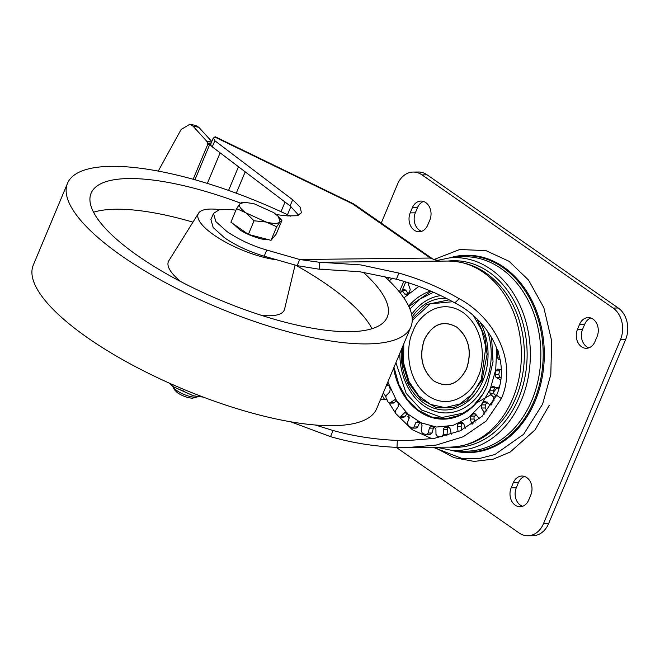 <?xml version="1.0" encoding="UTF-8"?>
<svg xmlns="http://www.w3.org/2000/svg" width="660" height="660" viewBox="0 0 660 660"><rect width="100%" height="100%" fill="white"/><g stroke="black" fill="none" stroke-linecap="round" stroke-linejoin="round"><path stroke-width="0.99" d="M276.986 259.858A53.732 16.343 -157.3 0 1 213.922 234.985A53.732 16.343 -157.3 0 1 198.544 213.221A53.732 16.343 -157.3 0 1 219.64 209.649M198.544 213.221L168.853 260.708A62.807 19.099 22.7 0 0 180.799 281.622M363.173 272.217A160.504 48.815 -157.3 0 1 387.263 317.064A160.504 48.815 -157.3 0 1 290.441 323.573A160.504 48.815 -157.3 0 1 138.179 256.039A160.504 48.815 -157.3 0 1 91.113 193.182A160.504 48.815 -157.3 0 1 240.487 203.123M295.762 265.246A160.504 48.815 -157.3 0 1 327.368 284.873A160.504 48.815 -157.3 0 1 372.001 328.697M290.425 216.133A186.095 56.595 22.7 0 0 67.51 183.307A186.095 56.595 22.7 0 0 122.075 256.187A186.095 56.595 22.7 0 0 298.609 334.488A186.095 56.595 22.7 0 0 410.866 326.939A186.095 56.595 22.7 0 0 384.343 276.21M67.51 183.307L33.297 265.081A186.095 56.595 22.7 0 0 87.871 337.961A186.095 56.595 22.7 0 0 264.404 416.262A186.095 56.595 22.7 0 0 376.662 408.713L410.866 326.939M261.319 315.307A62.807 19.099 22.7 0 0 284.592 309.119L295.086 265.048M93.547 212.215A160.504 48.815 -157.3 0 1 192.959 222.148M433.999 259.504L459.748 249.496L485.95 250.627L509.008 261.261L528.611 280.145L543.832 307.651L551.644 340.857L550.811 374.55L542.594 404.126L523.586 434.329L494.909 454.517L478.599 458.7L462.272 458.576L433.117 447.298M448.008 261.055A93.34 72.542 89.5 0 1 488.911 272.019A93.34 72.542 89.5 0 1 518.504 398.582A93.34 72.542 89.5 0 1 449.691 447.15M449.922 447.142A93.043 72.311 89.5 0 0 512.787 398.491A93.043 72.311 89.5 0 0 448.231 261.055C471.273 261.55 490.297 271.936 505.321 292.223A91.063 70.777 89.5 0 1 515.938 397.51A91.063 70.777 89.5 0 1 506.434 414.95C491.782 435.501 472.948 446.234 449.922 447.142L396.998 447.364C374.088 446.416 351.928 442.843 330.512 436.639L290.664 421.789M496.749 347.861L495.726 369.765L490.231 389.029L481.338 404.778L468.633 417.582L453.049 425.411L436.507 427.045L421.055 422.821L407.822 413.968L396.371 400.307L387.832 382.008M433.455 292.264L420.139 298.98L409.934 308.987M473.789 316.189L481.701 330.165L485.818 347.168L481.247 379.665L472.675 393.789L459.913 403.978L444.931 407.641L430.601 404.432L418.721 395.843L409.035 381.612L403.664 363.165L403.772 343.909M477.98 376.769C474.177 389.878 452.331 412.022 428.043 395.835C404.233 378.51 406.585 342.779 412.995 331.493C416.79 318.384 438.644 296.241 462.932 312.427C486.742 329.752 484.382 365.483 477.98 376.769M451.473 450.302L461.307 451.028A97.234 75.562 -90.5 0 0 538.065 380.572A97.234 75.562 -90.5 0 0 501.031 268.496A97.234 75.562 -90.5 0 0 459.55 256.971L449.724 257.87A96.418 74.935 89.5 0 1 490.867 269.305A96.418 74.935 89.5 0 1 521.441 400.042A96.418 74.935 89.5 0 1 451.473 450.302L436.557 447.265M315.29 424.999L333.077 430.51C353.801 436.235 375.218 439.535 397.337 440.401L407.855 440.55L434.338 438.372L460.061 430.864L481.965 416.435L496.601 395.266C512.581 358.405 486.123 318.442 454.847 302.907C436.606 292.735 417.112 284.839 396.363 279.221L359.494 271.689L319.696 269.206L319.572 262.226L360.805 264.924L398.929 273.091C420.395 279.197 440.476 287.735 459.178 298.724C492.574 316.363 518.323 359.931 501.385 398.599L486.106 421.105L463.246 436.755L436.136 445.079L407.913 447.521M268.67 239.728L268.249 239.737C261.995 240.248 246.13 234.564 239.217 229.317L233.508 224.02M235.95 210.152L230.522 209.55L219.268 209.731L213.477 213.452L215.87 221.595L227.123 231.676C239.275 239.778 252.483 245.899 266.747 250.049L299.731 259.512L431.401 258.027L354.362 204.352A9.306 5.123 124.9 0 0 352.465 203.808L430.716 258.324L439.675 261.137M213.477 213.46L210.911 219.59L213.197 227.584L224.557 237.806C236.065 245.627 249.274 251.749 264.182 256.187L266.747 250.049M408.54 282.596L408.507 284.699L410.207 289.295L409.555 292.256L406.057 294.814L404.704 294.055L402.031 290.293M498.605 353.281L497.153 353.29L497.368 352.151L498.712 350.955M500.263 369.427L499.529 370.821L495.726 370.854L494.992 374.558L498.787 374.525L499.529 370.821M495.726 370.854L497.673 369.072L501.608 369.616M495.016 387.115L491.073 387.445L489.67 390.811L493.465 390.778L493.96 393.797L496.279 396.041M491.073 387.445L493.3 386.314L497.021 388.055L499.067 388.179M492.665 386.174L493.3 386.314M494.365 400.034L493.746 400.042L493.325 396.891L490.157 393.83L489.67 390.811M484.209 414.175L483.895 411.955L481.387 408.012L481.47 404.935L485.273 404.902L485.183 407.979L487.08 410.949M472.082 424.314L470.217 419.067L470.258 416.963L470.877 416.105L474.68 416.072L474.061 416.93L474.02 419.034L475.175 422.144M458.156 431.681L457.314 426.352L457.487 424.776L458.502 423.679L462.305 423.646L461.29 424.743L461.117 426.319L461.728 430.106M448.866 427.185L447.43 428.389L447.067 434.486L443.264 434.519L443.627 428.422L445.063 427.218L449.229 427.144M433.744 426.938L432.044 433.001L428.241 433.034L429.47 427.696L431.046 426.476M386.677 384.392L388.88 385.597L390.241 389.02L389.705 392.024L385.96 395.752L386.026 398.096L388.138 402.13L389.623 403.103L394.861 399.671L396.272 400.529L398.227 403.433L398.269 406.51L395.488 410.776L395.827 413.556L398.623 416.823L399.82 417.384L405.116 412.294L408.655 414.983L409.266 417.97L407.492 422.499L408.21 425.568L411.526 427.878L412.36 428.134L413.911 426.97L415.874 422.565L418.143 421.591L417.417 421.41M172.747 386.29A13.959 4.249 22.7 0 0 172.904 386.686A13.959 4.249 22.7 0 0 176.847 390.621A13.959 4.249 22.7 0 0 197.307 396.899A13.959 4.249 22.7 0 0 197.695 396.726M393.979 367.315L398.854 384.491L407.261 399.242L418.522 410.404L431.731 417.087L445.855 418.77L459.764 415.313L472.345 406.997L482.592 394.507L486.28 387.667M172.904 386.686L174.265 389.573L177.499 392.807C182.688 396.115 187.704 397.922 192.555 398.203L197.307 396.899M594.965 341.616A12.796 9.941 89.5 0 1 586.319 348.298A12.796 9.941 89.5 0 1 577.451 329.406L579.587 324.291A12.796 9.941 89.5 0 1 588.225 317.6A12.796 9.941 89.5 0 1 597.102 336.501L594.965 341.616M528.693 500.049A12.796 9.941 89.5 0 1 520.047 506.74A12.796 9.941 89.5 0 1 511.17 487.839L513.307 482.732A12.796 9.941 89.5 0 1 521.953 476.041A12.796 9.941 89.5 0 1 530.83 494.934L528.693 500.049M427.721 225.085A12.796 9.941 89.5 0 1 419.084 231.775A12.796 9.941 89.5 0 1 410.207 212.875L412.343 207.768A12.796 9.941 89.5 0 1 420.989 201.077A12.796 9.941 89.5 0 1 429.866 219.97L427.721 225.085M396.206 447.34L519.049 532.933A23.265 18.076 -90.5 0 0 527.81 535.747A23.265 18.076 -90.5 0 0 543.527 523.586L620.491 339.595A23.265 18.076 -90.5 0 0 613.115 308.055L421.987 174.875A23.265 18.076 -90.5 0 0 413.218 172.062A23.265 18.076 -90.5 0 0 397.501 184.222L381.249 223.08M577.451 329.406L582.574 329.356L584.711 324.25L579.587 324.291M582.574 329.356A12.796 9.941 -90.5 0 0 588.885 347.845M590.791 318.013A12.796 9.941 -90.5 0 0 584.711 324.25M511.17 487.839L516.293 487.798L518.43 482.683L513.307 482.732M516.293 487.798A12.796 9.941 -90.5 0 0 522.605 506.286M524.518 476.446A12.796 9.941 -90.5 0 0 518.43 482.683M410.207 212.875L415.33 212.825L417.466 207.718L412.343 207.768M415.33 212.825A12.796 9.941 -90.5 0 0 421.641 231.313M423.555 201.481A12.796 9.941 -90.5 0 0 417.466 207.718M527.81 535.747L532.933 535.706A23.265 18.076 -90.5 0 0 548.65 523.545L625.622 339.553A23.265 18.076 -90.5 0 0 618.238 308.005L427.111 174.834A23.265 18.076 -90.5 0 0 418.341 172.012L413.218 172.062M322.938 269.181L319.192 269.214L297.165 265.65L299.731 259.512L319.135 262.235M380.399 399.77L387.156 399.135M389.136 403.021L395.67 413.333M395.917 413.671L412.195 429.66L432.011 438.743M273.809 236.989L272.093 239.06M214.731 136.999L215.374 136.81L353.108 203.61L352.465 203.808L214.731 136.999L213.172 138.27L210.606 144.408M213.427 137.965L214.822 140.712L292.669 199.765L300.118 207.083L301.455 212.792L297.008 215.729L287.818 215.919L276.408 214.648M384.747 399.729L382.214 395.439M408.507 294.022L405.834 290.26L404.481 289.501L402.575 289.517M498.787 374.525L499.826 377.314L500.998 377.957M493.465 390.778L494.876 387.412M485.273 404.902L487.27 402.064M474.68 416.072L476.124 414.859M462.305 423.646L463.419 423.151M446.812 435.6L447.067 434.486M429.907 434.618L432.044 433.001M419.727 422.425L417.706 426.938L413.911 426.97M412.385 428.134L416.163 428.092L417.706 426.938M399.82 417.384L403.623 417.351L404.91 416.641L407.632 412.978M389.656 403.103L393.426 403.07L396.544 400.95M386.125 386.075L388.657 385.135M385.762 396.503L383.32 392.799M297.165 265.65L264.182 256.187M298.658 215.226L290.103 205.895L292.669 199.765M210.862 144.094L210.755 145.315L212.256 146.85L290.103 205.895M203.082 397.048L193.421 395.802L182.828 391.083L183.579 389.301M182.828 391.083L173.365 386.727L168.91 382.948M211.183 143.038L208.874 143.055L210.755 145.315M500.197 359.84L498.646 359.51L497.129 357.126L499.62 357.101M500.659 380.688L499.669 379.343L496.023 377.347L494.992 374.558M499.859 385.036L499.438 386.785M493.746 400.042L491.576 403.994L492.104 403.986M486.288 402.072L483.466 402.105L484.819 401.296L485.842 401.692L490.157 404.918L491.576 403.994M475.414 413.952L473.344 413.977L474.375 413.548L475.728 414.307L479.383 418.786M462.594 422.359L461.299 422.375L463.551 423.431L465.589 428.175M448.478 426.805L450.021 428.53L451.324 434.222M442.398 436.738L440.962 436.755L442.382 436.747M443.264 434.519L441.499 436.747L437.728 436.681L435.988 434.387L435.922 429.305L434.296 427.02L431.343 426.508M430.32 434.676L426.104 434.651L422.449 433.43L421.187 430.666L422.07 425.716L420.915 423.002L418.143 421.591M271.021 240.339L276.705 226.743L266.112 222.032L254.067 220.786L246.056 212.965C240.512 208.981 238.466 205.912 239.902 203.767L244.406 202.306L253.811 203.643L273.867 212.71L278.38 216.513L281.878 220.531L276.193 234.127L271.021 240.339L248.374 234.382L230.909 222.205L236.593 208.609L239.902 203.767L241.766 202.397M168.853 382.932L173.365 386.727L193.421 395.802L203.28 397.122M287.479 214.723L290.911 206.522M281.003 211.687L285.037 202.051M245.198 171.839L236.272 193.182M228.575 190.418L238.483 166.741M207.347 183.406L220.143 152.831M208.874 143.055L208.527 143.88L209.443 145.142L194.964 179.767M403.837 297.891L418.828 286.39M426.104 434.651L428.241 433.034M448.255 426.789L445.063 427.218M461.951 422.21L458.502 423.679M473.344 413.977L470.877 416.105M483.466 402.105L481.47 404.935M497.021 388.055L499.298 386.785M497.153 353.29L497.129 357.126M254.067 220.786L248.374 234.382M281.878 220.531L280.022 221.9L276.705 226.743M278.38 216.513L280.022 221.9C278.075 223.822 273.438 223.864 266.112 222.032L236.593 208.609M209.443 145.142L207.677 143.435L206.605 141.067L211.588 142.073M211.802 141.545L198.833 127.314L195.69 125.433L189.849 124.253M389.689 277.48L387.7 279.361M206.605 141.067L193 126.134L189.857 124.253L181.112 129.492L158.243 171.097M431.145 291.266L408.895 306.603M392.279 278.14L389.284 280.904M395.926 362.662L406.197 393.484L421.468 409.951L441.837 417.516L463.32 413.127M400.331 293.123L401.899 291.126L405.735 281.96M399.316 291.852L403.796 281.366M412.244 320.38L430.279 303.839L452.694 301.711M466.579 368.833C472.147 351.92 469.087 338.135 457.396 327.475C443.751 319.58 432.745 323.565 424.388 339.43C418.82 356.342 421.888 370.128 433.579 380.795C447.224 388.69 458.221 384.697 466.579 368.833L466.513 368.783C472.123 351.524 468.872 337.648 456.769 327.146C443.33 319.852 432.564 323.961 424.462 339.487C418.852 356.738 422.095 370.623 434.197 381.117C447.637 388.418 458.411 384.301 466.513 368.783M451.407 450.293A98.686 76.692 -90.5 0 0 535.178 401.016A98.686 76.692 -90.5 0 0 528.33 294.013A98.686 76.692 -90.5 0 0 449.658 257.878M450.871 257.763A98.249 76.354 89.5 0 1 527.885 295.284A98.249 76.354 89.5 0 1 534.105 400.818A98.249 76.354 89.5 0 1 452.62 450.384M549.31 405.19L535.087 429.874L510.188 452.034L493.317 459.121L474.136 461.414L453.94 457.627L434.511 447.282M409.051 418.522L407.863 416.452M496.897 387.998L493.276 392.42M491.015 394.663L476.792 402.79M487.352 385.234A65.002 50.515 89.5 0 1 486.238 387.758A65.002 50.515 89.5 0 1 434.923 418.3A65.002 50.515 89.5 0 1 393.599 368.214M399.836 353.314A58.814 45.705 -90.5 0 0 434.189 411.031A58.814 45.705 -90.5 0 0 485.809 382.189A58.814 45.705 -90.5 0 0 487.509 331.089M440.789 295.606A58.814 45.705 -90.5 0 0 411.65 314.474M480.216 322.344A55.852 43.403 89.5 0 1 482.889 380.787A55.852 43.403 89.5 0 1 432.473 407.674A55.852 43.403 89.5 0 1 401.371 349.643M477.295 319.399L484.894 336.988L487.105 354.337L482.047 380.218L467.032 400.711L453.527 407.641L436.904 407.855L420.568 399.061L408.606 382.924L402.889 364.163L402.468 347.012M543.527 523.586L548.65 523.545M625.622 339.553L620.491 339.595M421.987 174.875L427.111 174.834M613.115 308.055L618.238 308.005M333.077 430.51L330.512 436.639M397.337 440.401L396.998 447.364M496.601 395.266L501.385 398.599M454.847 302.907L459.178 298.724M396.363 279.221L398.929 273.091M214.822 140.712L212.256 146.85M407.484 294.03L404.704 294.055M402.253 290.293L405.834 290.26M498.646 359.51L500.132 359.502M500.841 379.335L499.669 379.343M496.023 377.347L499.826 377.314M495.907 396.866L493.325 396.891M490.157 393.83L493.96 393.797M486.238 411.939L483.895 411.955M481.387 408.012L485.183 407.979M473.055 423.654L471.925 423.662M470.217 419.067L474.02 419.034M458.997 431.327L458.114 431.335M457.314 426.352L461.117 426.319M443.413 429.437L447.216 429.404M429.322 428.15L433.125 428.117M415.874 422.565L419.677 422.532M404.91 416.641L401.107 416.674M403.829 413.011L406.453 412.987M394.375 402.707L390.572 402.74M393.904 400.034L395.818 400.018M386.735 385.96L386.174 385.96M386.834 384.384L387.791 384.376M207.999 143.789L193.165 179.264M207.677 143.435L208.634 143.632M408.664 306.116A65.002 50.515 89.5 0 1 430.592 291.035M193 126.134L198.833 127.314M401.899 291.126L399.778 290.986M412.079 317.023A55.852 43.403 89.5 0 1 446.341 298.345M412.219 318.59L426.624 304.516L449.196 299.822M491.576 337.276L493.036 361.837L487.361 385.201L486.238 387.758M449.724 257.87L436.829 260.51M448.231 261.055L321.238 262.21M440.971 261.137C439.395 261.476 432.077 259.207 431.401 258.027M353.108 203.61L354.362 204.352M323.202 269.181L319.192 269.214M490.182 404.918L491.518 404.902M244.406 202.306L241.675 202.397M463.138 413.218L469.045 409.555L476.272 402.971L482.592 394.507"/></g></svg>
